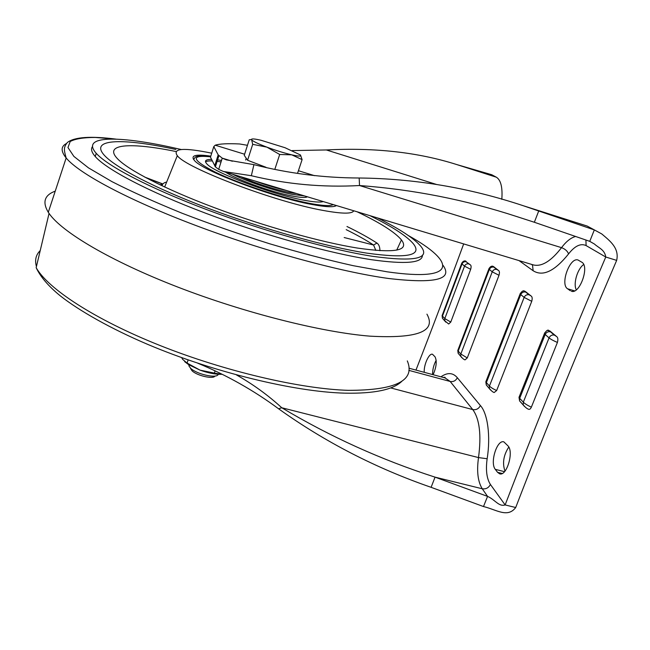 <?xml version="1.0" encoding="UTF-8"?>
<svg xmlns="http://www.w3.org/2000/svg" width="650" height="650" viewBox="0 0 650 650"><rect width="100%" height="100%" fill="white"/><g stroke="black" fill="none" stroke-linecap="round" stroke-linejoin="round"><path stroke-width="0.97" d="M244.603 154.221L215.207 145.202L213.793 146.583L210.47 157.178L215.377 166.879L218.693 169.374L222.243 158.153L232.383 161.241M213.793 146.583L218.181 154.862L222.243 158.153L226.314 159.859L253.922 164.645L251.347 175.719L223.364 171.462L218.693 169.374M436.174 360.287C433.721 364.796 432.526 369.558 432.591 374.571M515.71 507.52L505.139 504.936C535.535 425.596 569.067 342.956 605.759 257.018L616.663 260.382C579.832 346.027 546.187 428.399 515.71 507.52C507.544 518.261 496.543 509.665 483.486 506.545L431.104 487.321C375.854 468.187 325.016 442.008 278.582 408.785L281.767 407.753C267.938 395.094 252.809 384.134 236.364 374.871M583.668 264.526C577.395 268.881 573.032 283.847 576.298 289.811M508.788 447.062C503.514 455.171 502.239 463.19 504.977 471.112M424.223 372.312C423.711 364.715 429.089 352.926 432.51 354.266L435.021 356.801C437.084 361.034 436.451 367.006 433.119 374.717M415.967 370.094C431.738 329.607 447.639 287.544 463.677 243.912M253.922 164.645C288.446 173.42 323.529 177.881 359.166 178.002C414.651 178.579 469.267 187.785 522.998 205.636L594.336 229.905L601.778 233.951C609.562 240.614 619.531 247.877 616.663 260.382M574.584 290.875L567.556 288.779C559.91 284.277 569.896 256.815 578.061 260.024L581.758 262.186C589.826 266.224 579.629 294.653 571.383 291.241L572.561 291.387M567.556 288.779L570.318 290.721M504.489 471.673L495.316 469.365C489.702 462.873 496.99 439.392 503.864 441.87L508.089 445.989C514.012 452.116 506.634 476.458 499.663 473.834L497.543 472.314L502.19 473.484M495.316 469.365L497.543 472.314M519.504 396.069L519.001 397.345L519.691 398.312L545.131 334.571C546.284 332.296 548.039 331.37 550.396 331.784L554.361 335.091C551.988 334.669 550.217 335.611 549.047 337.894L523.323 402.171L523.217 404.812C525.135 407.184 526.906 408.663 528.539 409.248C529.523 409.695 530.465 408.996 531.367 407.152L557.416 342.436C558.236 339.341 557.928 337.342 556.497 336.456L549.786 330.882L547.649 330.452M442.959 314.771L442.106 315.608L442.463 316.095L462.004 263.998C462.898 262.153 464.311 261.406 466.229 261.771L468.78 263.892C466.846 263.526 465.433 264.282 464.523 266.142L444.811 318.598L444.771 320.767L448.679 324.009L450.775 322.067L470.681 269.319C471.339 266.849 471.209 265.346 470.283 264.81L464.953 260.918M486.265 380.697L485.826 381.802L486.371 382.598L520.707 294.637C521.771 292.508 523.404 291.639 525.606 292.045L529.092 294.775C526.866 294.369 525.224 295.238 524.144 297.391L489.45 386.043L489.344 388.408C491.164 390.723 492.773 392.104 494.163 392.535L496.649 390.536L531.741 301.316C532.504 298.439 532.261 296.644 531.001 295.929L525.119 291.322L523.494 290.956M458.12 349.578L458.201 351.081L489.32 269.506C490.287 267.54 491.798 266.744 493.837 267.126L496.787 269.441C494.731 269.051 493.212 269.856 492.229 271.838L460.826 354.014L460.744 356.208C462.451 358.353 463.881 359.58 465.034 359.881L467.269 357.931L499.005 275.283C499.712 272.634 499.533 271.026 498.461 270.433L493.48 266.533L492.253 266.207M456.698 164.548L496.316 177.19L491.782 174.752L456.698 164.548C418.194 152.303 374.741 147.436 326.341 149.955L436.759 184.535M197.738 363.196C226.809 375.213 253.76 390.406 278.582 408.785M440.944 376.821C447.452 372.279 452.912 372.572 457.316 377.707L480.391 405.551C487.622 413.351 490.815 436.223 487.142 458.746C485.615 470.072 486.696 478.644 490.409 484.469L505.139 504.936C498.826 506.976 495.162 499.753 487.565 496.381L483.486 506.545M592.28 228.792L587.129 226.029L594.336 229.905L589.753 241.345L594.392 244.002C598.683 247.959 604.703 249.641 605.759 257.018L586.105 245.586L585.918 240.021M215.207 145.202C219.513 143.804 227.638 143.398 239.59 143.967L247.463 145.308M292.24 150.589L326.341 149.955M487.142 458.746L478.514 457.584L281.767 407.753C330.046 436.637 381.136 459.769 435.053 477.149L431.104 487.321M490.409 484.469C488.654 487.866 485.94 489.304 482.259 488.776L435.053 477.149L487.565 496.381L482.259 488.776C477.848 481.683 476.604 471.282 478.514 457.584C481.504 434.98 479.586 418.982 472.761 409.581L450.166 381.461L408.826 370.354M589.753 241.345L534.349 222.259L538.777 210.819L587.129 226.029L524.201 206.018M359.166 178.002L359.523 185.534C413.205 189.483 465.644 199.843 516.856 216.596L534.349 222.259M519.009 260.593L533.138 270.741C542.823 276.843 554.637 271.237 568.571 253.914C567.499 251.103 565.159 249.015 561.535 247.658L359.523 185.534C322.879 187.566 286.821 184.291 251.347 175.719M366.584 253.094C407.322 258.757 422.858 255.58 413.173 243.571C406.396 235.779 391.974 226.476 369.915 215.646C391.974 226.476 406.396 235.779 413.173 243.571C422.858 255.58 407.322 258.757 366.584 253.094C326.926 246.862 263.998 229.312 209.332 208.723C154.619 188.118 114.814 167.18 104.154 155.082C114.814 167.18 154.619 188.118 209.332 208.723C263.998 229.312 326.926 246.862 366.584 253.094M175.874 151.499C131.999 142.488 103.155 143.447 117.252 158.494C127.66 169.748 164.352 188.857 214.078 207.553C263.77 226.224 320.799 242.182 357.297 248.048C394.908 253.443 409.614 250.729 401.432 239.899C394.964 232.18 380.201 222.812 357.151 211.803M211.721 153.181C183.739 147.444 172.266 148.273 177.304 155.667C185.713 168.017 275.145 201.963 323.156 210.446C342.079 213.907 352.276 214.012 353.746 210.771M210.795 156.154C195.739 153.977 190.271 155.382 194.374 160.388C201.979 170.552 272.813 197.389 311.61 204.417C325.569 207.041 333.84 207.423 336.424 205.554M166.587 182.244L165.872 182.219C163.451 182.991 162.199 184.194 162.118 185.819M375.838 250.429L373.571 245.026L376.943 243.068C378.934 244.449 379.925 247.008 379.909 250.729M175.882 149.492C125.019 138.344 89.074 138.166 104.154 155.082C89.074 138.166 125.019 138.344 175.882 149.492M160.046 184.836L162.703 183.909L144.747 177.109M146.161 177.856L162.784 184.064M55.242 191.149C44.501 195.073 42.185 202.126 48.287 212.29L49.051 213.419C61.734 231.904 110.102 260.861 177.434 286.934C244.717 312.999 321.961 332.296 369.826 336.148C417.552 338.772 436.589 331.443 426.936 314.145M92.503 146.559C90.634 148.956 91.553 152.287 95.266 156.561C106.429 169.423 148.281 191.604 205.961 213.346C263.583 235.064 329.826 253.386 371.28 259.683C405.657 264.509 422.703 262.998 422.419 255.141M181.285 149.516L172.177 147.477C118.649 135.688 80.194 135.314 96.208 153.286C107.429 165.994 149.354 188.061 207.09 209.771C264.769 231.473 331.037 249.876 372.483 256.303C414.798 262.072 430.885 258.7 420.745 246.179C413.912 238.274 399.547 228.873 377.65 217.977M323.237 201.573C320.214 202.548 313.56 202.053 303.29 200.078C271.074 194.147 213.094 172.161 206.716 163.719C204.108 160.81 205.725 159.372 211.551 159.421M216.637 159.762L221.52 160.436M304.476 195.918L292.435 194.407C275.34 191.116 246.789 181.496 232.57 174.241M225.55 172.128C235.698 179.237 271.432 192.116 291.915 195.975C300.487 197.624 305.63 197.893 307.344 196.787M221.057 161.907L216.174 161.249M212.282 160.948C208.821 160.81 206.57 161.135 205.538 161.931M296.53 193.521C285.651 192.888 256.75 184.21 240.744 176.702M254.759 180.928C266.167 185.096 276.851 188.313 286.812 190.596M190.556 368.526L192.034 370.76C196.812 375.635 213.135 379.421 214.931 376.106M188.882 364.812L188.971 366.015L190.612 368.233C196.349 374.075 215.987 378.625 218.091 374.668M265.996 167.286L247.585 160.266L244.254 155.317L249.218 139.815L251.477 139.49C251.518 138.531 254.735 138.799 261.121 140.294L285.033 147.721L300.414 154.96C301.706 156.463 298.821 156.423 291.752 154.838C284.172 153.034 275.876 150.467 266.874 147.136L279.695 154.481L291.752 154.838L302.104 159.624L300.511 155.066M251.648 139.831C253.11 141.391 258.18 143.829 266.874 147.136L252.704 144.341L251.648 139.831M297.578 173.217L302.104 159.624M247.585 160.266L252.704 144.341M274.901 169.106L279.695 154.481M184.649 361.652L188.711 364.699L200.054 370.142C208.26 373.059 215.467 374.449 221.691 374.319L214.386 373.1L215.036 371.109M214.386 373.1L200.054 370.142L187.094 363.082L188.118 359.921M187.094 363.082L182.658 359.385L181.675 357.638M390.634 387.904L472.761 409.581C476.214 410.126 478.757 408.785 480.391 405.551M314.584 175.679L298.415 170.722M496.316 177.19C500.849 179.961 502.686 187.346 501.816 199.347M568.571 253.914C574.884 245.871 580.726 243.092 586.105 245.586M457.316 377.707C455.804 380.754 453.424 382.005 450.182 381.477L445.144 377.951L445.055 377.276L443.154 377.423M533.138 270.741L532.521 265.102L533.195 264.875C541.531 267.036 550.981 261.3 561.535 247.658C566.166 241.467 570.863 237.738 575.632 236.47M531.456 264.347L532.521 265.102L532.017 264.517M557.416 342.436C553.524 340.787 550.737 339.276 549.047 337.894L544.367 333.759L544.733 332.792M550.396 331.784L549.786 330.882M554.361 335.091L556.497 336.456M521.398 402.87L519.594 400.928L519.691 398.312L523.323 402.171C524.891 403.764 527.572 405.421 531.367 407.152M548.6 330.281C547.528 329.721 546.114 330.882 544.367 333.759L519.001 397.345L519.594 400.928L524.566 406.518M470.681 269.319L464.523 266.142L461.614 263.591L461.809 263.055M466.229 261.771L465.969 261.227M468.78 263.892L470.283 264.81M443.934 319.873L442.423 318.256L442.463 316.095L444.811 318.598L450.775 322.067M465.343 260.902C463.791 260.756 462.548 261.649 461.614 263.591L442.106 315.608L442.423 318.256L445.843 322.148M531.741 301.316L524.144 297.391L520.081 294.019L520.358 293.288M525.606 292.045L525.119 291.322M529.092 294.775L531.001 295.929M487.931 386.815L486.265 384.938L486.371 382.598L489.45 386.043C490.782 387.465 493.188 388.96 496.649 390.536M524.209 290.875C522.941 290.501 521.568 291.549 520.081 294.019L485.826 381.802L486.265 384.938L490.563 390.033M499.005 275.283L492.229 271.838L488.832 269.035L489.052 268.45M493.837 267.126L493.48 266.533M496.787 269.441L498.461 270.433M459.68 355.014L458.128 353.259L458.201 351.081L460.826 354.014L467.269 357.931M492.757 266.175C491.213 265.972 489.905 266.923 488.832 269.035L457.787 350.464L458.128 353.259L461.866 357.711M218.181 154.862L214.687 165.953M344.175 237.534L373.571 245.026C366.121 240.118 356.988 234.983 346.182 229.645M346.978 226.509C358.849 232.261 368.834 237.786 376.943 243.068M344.508 393.144C294.523 391.804 214.143 372.458 147.916 344.476C110.939 328.77 78.934 310.627 60.133 295.726C48.482 286.227 40.487 276.876 36.164 267.678C47.889 288.616 94.38 319.337 159.737 345.394C225.03 371.426 300.641 388.928 348.262 390.341C395.874 390.358 415.553 380.543 407.306 360.896M115.781 139.116L95.225 137.459C83.704 137.442 75.368 138.783 70.208 141.481L67.966 147.542L73.864 156.39L88.498 167.879L111.946 181.626C131.763 191.734 155.09 202.248 181.927 213.176C210.202 224.039 239.444 234.236 269.644 243.766C299.488 252.606 327.356 259.911 353.234 265.688L387.083 271.806C459.737 282.23 454.894 261.414 408.484 235.625L412.652 238.046M443.016 265.322C453.245 279.508 435.094 283.896 388.562 278.484C341.088 272.025 263.217 250.957 195.309 225.298C127.335 199.631 78.642 173.233 66.154 157.966C60.726 151.222 60.808 146.421 66.397 143.553M36.433 266.573C34.621 260.114 35.888 254.784 40.227 250.591M333.206 204.579C330.484 206.221 322.595 205.806 309.538 203.336C283.091 198.282 239.314 183.804 215.272 172.128C191.661 159.859 190.101 154.749 210.584 156.804M335.164 205.173L335.692 205.969M193.278 158.974L193.936 158.722M594.392 244.002L589.648 241.312M215.377 166.879L218.887 155.74M445.144 377.951L408.931 368.192M518.091 216.978L516.847 216.596M533.195 264.875L223.364 171.462M177.304 155.667L164.661 187.013M396.736 250.088L401.432 239.899M162.589 184.324L161.013 185.299M402.285 380.851C393.827 389.626 374.741 393.729 345.036 393.161M36.164 267.678L49.051 213.419M95.266 156.561L96.208 153.286M116.017 139.124C90.634 135.899 74.417 137.012 67.364 142.488C63.334 147.574 63.984 149.971 66.154 157.966L48.287 212.29M210.608 156.731C193.334 155.041 195.959 156.967 193.619 159.502M245.659 160.022L246.228 158.251M192.034 370.76L190.612 368.233M188.971 366.015L189.28 365.056M188.711 364.699L186.867 362.993"/></g></svg>

